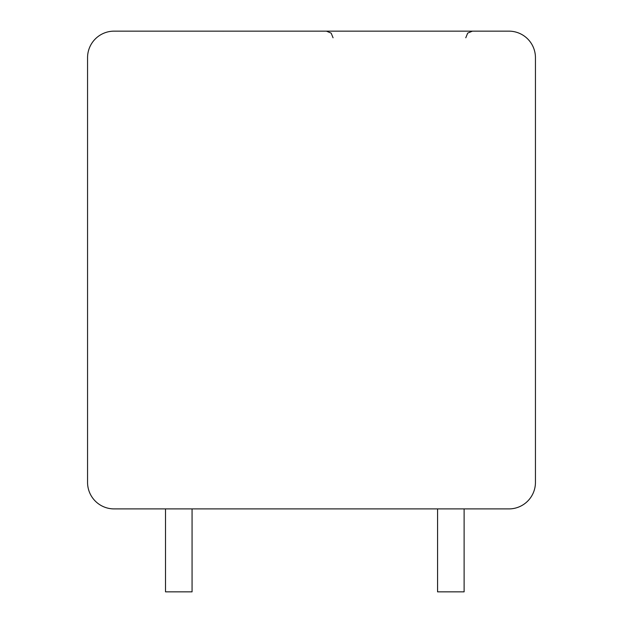 <?xml version="1.0" encoding="UTF-8"?>
<svg xmlns="http://www.w3.org/2000/svg" width="623" height="623" viewBox="0 0 623 623"><rect width="100%" height="100%" fill="white"/><g stroke="black" fill="none" stroke-linecap="round" stroke-linejoin="round"><path stroke-width="0.93" d="M114.095 31.15A26.54 26.54 0 0 0 87.555 57.69L87.555 482.366A26.54 26.54 0 0 0 114.095 508.905L508.905 508.905A26.54 26.54 0 0 0 535.445 482.366L535.445 57.69A26.54 26.54 0 0 0 508.905 31.15L114.095 31.15M232.434 31.15L234.03 31.15M228.337 31.15L230.837 31.15M228.283 31.15L230.23 31.15M223.291 31.15L224.669 31.15M230.276 31.15L228.259 31.15M165.516 508.905L165.516 591.85L192.063 591.85L192.063 508.905M437.572 508.905L437.572 591.85L464.119 591.85L464.119 508.905M333.064 37.785L331.156 33.128L326.429 31.15L331.156 33.128L333.064 37.785M465.778 37.785L467.678 33.128L472.413 31.15M226.92 31.15L225.215 31.15M223.159 31.15L222.715 31.15M232.13 31.15L231.546 31.15M222.746 31.15L223.244 31.181M231.92 31.15L231.413 31.15"/></g></svg>
